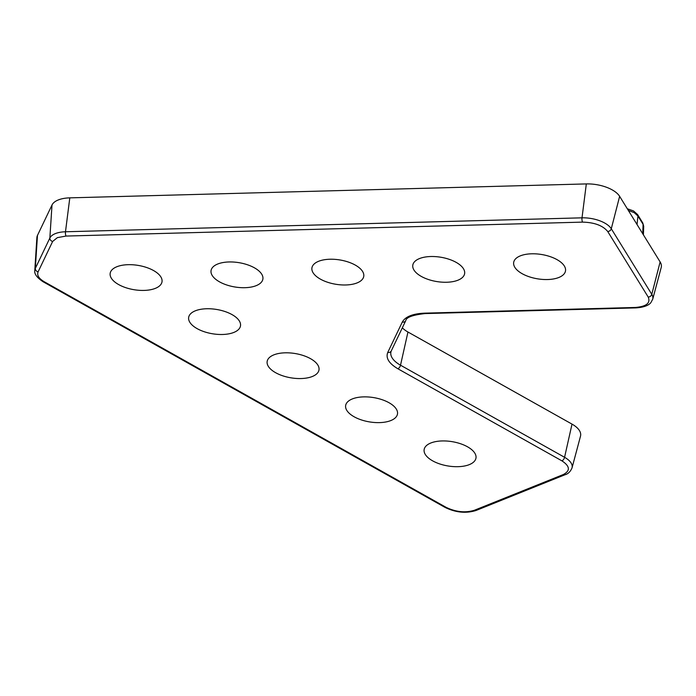 <?xml version="1.0" encoding="UTF-8"?>
<svg xmlns="http://www.w3.org/2000/svg" width="696" height="696" viewBox="0 0 696 696"><rect width="100%" height="100%" fill="white"/><g stroke="black" fill="none" stroke-linecap="round" stroke-linejoin="round"><path stroke-width="1.04" d="M256.224 285.638A26.257 12.328 9.3 0 1 226.139 284.777A26.257 12.328 9.3 0 1 211.175 270.031A26.257 12.328 9.3 0 1 217.709 264.019A26.257 12.328 9.3 0 1 246.689 264.515A26.257 12.328 9.3 0 1 262.949 278.504A26.257 12.328 9.3 0 1 256.224 285.638M155.347 288.361A26.257 12.328 9.3 0 1 125.263 287.5A26.257 12.328 9.3 0 1 110.299 272.745A26.257 12.328 9.3 0 1 116.841 266.742A26.257 12.328 9.3 0 1 145.812 267.238A26.257 12.328 9.3 0 1 162.072 281.228A26.257 12.328 9.3 0 1 155.347 288.361M233.839 332.427A26.257 12.328 9.3 0 1 203.754 331.566A26.257 12.328 9.3 0 1 188.79 316.81A26.257 12.328 9.3 0 1 195.332 310.808A26.257 12.328 9.3 0 1 224.303 311.303A26.257 12.328 9.3 0 1 240.564 325.293A26.257 12.328 9.3 0 1 233.839 332.427M38.106 271.84C36.766 275.225 38.802 278.522 44.213 281.723L446.127 507.358C455.906 512.047 465.311 513.013 474.341 510.281L563.299 474.55C570.476 470.774 570.015 466.207 561.916 460.848L397.86 368.75C388.933 363.46 385.567 358.014 387.768 352.411L402.297 322.057C405.35 316.663 412.737 313.696 424.456 313.156L635.291 307.467C646.401 306.536 650.708 303.073 648.211 297.061L607.712 231.498C602.84 225.556 594.462 222.433 582.587 222.12L66.059 236.057L57.368 237.64L52.644 241.451L38.106 271.84A3.341 2.923 -154.4 0 1 35.313 268.43L49.851 238.041A23.516 11.04 9.3 0 1 55.358 233.604A23.516 11.04 9.3 0 1 65.485 231.768L582.013 217.831A23.516 11.04 9.3 0 1 611.288 228.749L651.787 294.321A23.516 11.04 9.3 0 1 652.717 299.219L661.2 267.499A26.761 12.563 -170.7 0 0 660.13 261.922L619.64 196.35A26.761 12.563 -170.7 0 0 586.319 183.918L69.8 197.855A26.761 12.563 -170.7 0 0 58.273 199.952A26.761 12.563 -170.7 0 0 52.009 205.007L37.471 235.396A26.761 12.563 -170.7 0 0 36.879 237.614L34.8 270.387A23.516 11.04 9.3 0 1 35.313 268.43L37.471 235.396M627.313 208.783L633.508 210.931L637.597 214.568L637.928 215.986L634.239 212.671L628.349 210.453M558.845 277.478A26.257 12.328 9.3 0 1 528.76 276.616A26.257 12.328 9.3 0 1 513.796 261.861A26.257 12.328 9.3 0 1 520.338 255.858A26.257 12.328 9.3 0 1 549.309 256.345A26.257 12.328 9.3 0 1 565.57 270.335A26.257 12.328 9.3 0 1 558.845 277.478M457.968 280.192A26.257 12.328 9.3 0 1 427.883 279.331A26.257 12.328 9.3 0 1 412.919 264.584A26.257 12.328 9.3 0 1 419.462 258.581A26.257 12.328 9.3 0 1 448.433 259.069A26.257 12.328 9.3 0 1 464.693 273.058A26.257 12.328 9.3 0 1 457.968 280.192M357.091 282.915A26.257 12.328 9.3 0 1 327.007 282.054A26.257 12.328 9.3 0 1 312.052 267.308A26.257 12.328 9.3 0 1 318.585 261.296A26.257 12.328 9.3 0 1 347.565 261.792A26.257 12.328 9.3 0 1 363.817 275.781A26.257 12.328 9.3 0 1 357.091 282.915M469.313 464.623A26.257 12.328 9.3 0 1 439.228 463.762A26.257 12.328 9.3 0 1 424.264 449.007A26.257 12.328 9.3 0 1 430.807 443.004A26.257 12.328 9.3 0 1 459.778 443.491A26.257 12.328 9.3 0 1 476.038 457.481A26.257 12.328 9.3 0 1 469.313 464.623M390.821 420.558A26.257 12.328 9.3 0 1 360.737 419.697A26.257 12.328 9.3 0 1 345.773 404.941A26.257 12.328 9.3 0 1 352.315 398.939A26.257 12.328 9.3 0 1 381.286 399.426A26.257 12.328 9.3 0 1 397.546 413.424A26.257 12.328 9.3 0 1 390.821 420.558M312.33 376.493A26.257 12.328 9.3 0 1 282.245 375.631A26.257 12.328 9.3 0 1 267.281 360.876A26.257 12.328 9.3 0 1 273.824 354.873A26.257 12.328 9.3 0 1 302.795 355.369A26.257 12.328 9.3 0 1 319.055 369.358A26.257 12.328 9.3 0 1 312.33 376.493M407.96 332.018L400.513 365.2L564.569 457.298A23.516 11.04 9.3 0 1 572.034 467.886L580.508 436.157A26.761 12.563 -170.7 0 0 572.016 424.116L407.96 332.018A26.761 12.563 9.3 0 1 402.323 327.825M643.722 226.374L642.747 222.911L643.696 226.374L643.409 234.839M66.059 236.057A3.341 1.114 -91.5 0 1 65.485 231.768L69.8 197.855M52.644 241.451A3.341 2.923 -154.4 0 1 49.851 238.041L52.009 205.007M582.587 222.12A3.341 1.114 -91.5 0 1 582.013 217.831L586.319 183.918M607.712 231.498A3.341 2.732 -31.7 0 0 611.288 228.749L619.64 196.35M648.211 297.061A3.341 2.732 -31.7 0 0 651.787 294.321L660.13 261.922M637.04 224.521L637.928 215.986L643.087 224.33L642.739 233.752M397.86 368.75A3.341 1.81 -60.7 0 0 400.513 365.2A30.006 14.085 9.3 0 1 390.987 351.697L391.265 350.941A3.341 2.923 25.6 0 1 387.768 352.411M561.916 460.848A3.341 1.81 -60.7 0 0 564.569 457.298L572.016 424.116M474.341 510.281A3.341 2.332 68.1 0 0 476.073 510.473L565.022 474.742A3.341 2.332 -111.9 0 1 563.299 474.55M446.127 507.358A3.341 1.81 119.3 0 1 444.97 507.367C455.636 512.587 466.007 513.622 476.073 510.473M44.213 281.723A3.341 1.81 119.3 0 1 43.048 281.732L444.97 507.367M635.291 307.467A3.341 1.114 88.5 0 0 635.866 307.893C646.723 307.267 650.168 303.665 650.864 302.63L652.717 299.219M424.456 313.156A3.341 1.114 88.5 0 0 425.021 313.583L635.866 307.893M402.297 322.057A3.341 2.923 25.6 0 0 405.785 320.586L391.265 350.941M43.048 281.732C36.845 277.539 34.095 273.754 34.8 270.387M425.021 313.583C412.789 314.949 406.377 317.28 405.785 320.586M565.022 474.742C568.119 473.906 570.45 471.618 572.034 467.886M642.747 222.911L637.597 214.568"/></g></svg>
